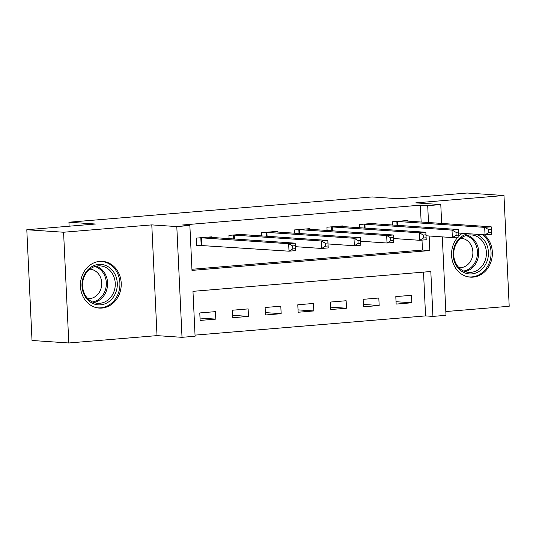 <?xml version="1.0" encoding="UTF-8"?>
<svg xmlns="http://www.w3.org/2000/svg" width="536" height="536" viewBox="0 0 536 536"><rect width="100%" height="100%" fill="white"/><g stroke="black" fill="none" stroke-linecap="round" stroke-linejoin="round"><path stroke-width="0.8" d="M101.92 308.066A23.423 20.402 93.9 0 0 121.237 284.562A23.423 20.402 93.9 0 0 102.41 261.354A23.423 20.402 93.9 0 0 99.723 261.374A23.423 20.402 93.9 0 0 80.407 284.877A23.423 20.402 93.9 0 0 99.234 308.086A23.423 20.402 93.9 0 0 101.92 308.066M457.905 237.106A23.423 20.402 93.9 0 0 452.719 262.017A23.423 20.402 93.9 0 0 470.373 277.146A23.423 20.402 93.9 0 0 473.06 277.125A23.423 20.402 93.9 0 0 491.492 260.154A23.423 20.402 93.9 0 0 484.202 234.788M442.3 236.885L445.999 315.315L432.934 316.408L430.817 271.511L192.973 291.336L195.091 336.233L182.019 337.325L176.8 226.581L189.865 225.495L191.982 270.385L429.825 250.56L429.142 235.994M157.014 335.623L151.789 224.886L63.576 232.235L26.8 229.736L32.019 340.481L68.802 342.98L157.014 335.623L182.019 337.325M445.825 311.543L509.2 306.264L503.981 195.519L415.769 202.876L440.78 204.578L441.671 223.452M195.037 335.121L425.577 315.905L432.934 316.408M462.394 233.307A23.423 20.402 93.9 0 0 458.85 236.121M63.576 232.235L68.802 342.98M26.8 229.736L95.408 224.021L68.93 222.219L372.111 196.947L398.59 198.742L467.198 193.02L503.981 195.519M425.577 315.905L423.514 272.12M411.487 295.296L395.803 296.602L396.158 304.086L411.836 302.78L411.487 295.296M378.811 298.016L363.133 299.329L363.482 306.806L379.166 305.5L378.811 298.016M346.142 300.743L330.464 302.049L330.812 309.533L346.497 308.227L346.142 300.743M313.473 303.463L297.788 304.776L298.143 312.254L313.828 310.947L313.473 303.463M280.804 306.19L265.119 307.497L265.474 314.98L281.152 313.674L280.804 306.19M248.135 308.91L232.45 310.223L232.805 317.701L248.483 316.394L248.135 308.91M215.459 311.637L199.781 312.944L200.129 320.428L215.814 319.121L215.459 311.637M421.149 222.058L420.351 205.167L182.515 224.993L189.865 225.495M191.935 269.28L422.469 250.057L422 240.101M407.99 221.167L407.956 220.47L392.272 221.777L392.426 225.053M375.321 223.887L375.287 223.197L359.602 224.504L359.757 227.773M342.645 226.614L342.611 225.917L326.933 227.224L327.087 230.5M309.976 229.334L309.942 228.644L294.264 229.951L294.418 233.22M277.306 232.061L277.273 231.364L261.595 232.671L261.749 235.947M244.637 234.781L244.604 234.091L228.919 235.398L229.073 238.667M211.968 237.508L211.934 236.811L196.25 238.118L196.605 245.602L200.853 245.247M68.93 222.219L69.117 226.212M151.789 224.886L176.8 226.581M420.351 205.167L427.708 205.663L440.78 204.578M428.505 222.561L427.708 205.663M422.469 250.057L429.825 250.56M396.044 301.708L411.836 302.78M200.022 318.049L215.814 319.121M232.691 315.322L248.483 316.394M265.36 312.602L281.152 313.674M298.029 309.875L313.828 310.947M330.699 307.155L346.497 308.227M363.375 304.428L379.166 305.5M488.658 229.576L488.798 232.57L491.412 232.349L491.271 229.354L488.658 229.576L484.678 227.365L491.211 226.822L491.566 234.299L485.026 234.848L484.678 227.365L396.526 221.422M403.702 220.825L491.211 226.822L491.271 229.354M488.798 232.57L485.026 234.848L458.709 233.06M491.412 232.349L491.566 234.299M455.982 232.296L456.123 235.291L458.742 235.076L458.595 232.081L455.982 232.296L452.009 230.085L458.541 229.542L458.89 237.026L452.357 237.569L452.009 230.085L363.857 224.149M371.033 223.546L458.541 229.542L458.595 232.081M456.123 235.291L452.357 237.569L426.033 235.78M458.742 235.076L458.89 237.026M423.313 235.023L423.453 238.018L426.066 237.796L425.926 234.802L423.313 235.023L419.333 232.812L425.872 232.269L426.221 239.746L419.688 240.296L419.333 232.812L331.181 226.869M338.363 226.272L425.872 232.269L425.926 234.802M423.453 238.018L419.688 240.296L393.364 238.507M426.066 237.796L426.221 239.746M390.644 237.743L390.784 240.738L393.397 240.523L393.257 237.528L390.644 237.743L386.664 235.532L393.196 234.989L393.551 242.473L387.019 243.016L386.664 235.532L298.512 229.596M305.694 228.999L393.196 234.989L393.257 237.528M390.784 240.738L387.019 243.016L360.695 241.227M393.397 240.523L393.551 242.473M357.974 240.47L358.115 243.465L360.728 243.244L360.587 240.249L357.974 240.47L353.995 238.259L360.527 237.716L360.882 245.193L354.35 245.743L353.995 238.259L265.843 232.316M273.025 231.72L360.527 237.716L360.587 240.249M358.115 243.465L354.35 245.743L328.025 243.954M360.728 243.244L360.882 245.193M475.981 234.232A20.268 17.655 -86.1 0 1 486.534 262.526A20.268 17.655 -86.1 0 1 462.782 271.933A20.268 17.655 -86.1 0 1 455.024 244.872A20.268 17.655 -86.1 0 1 468.263 233.709M484.631 261.823A18.767 16.348 93.9 0 0 471.318 234.929A18.767 16.348 93.9 0 0 455.459 245.475A18.767 16.348 93.9 0 0 468.772 272.375A18.767 16.348 93.9 0 0 484.631 261.823M460.993 238.225A14.774 12.871 -86.1 0 1 461 238.225A14.774 12.871 -86.1 0 1 471.486 259.404A14.774 12.871 -86.1 0 1 458.997 267.712A14.774 12.871 -86.1 0 1 458.99 267.712M467.546 276.723A23.269 20.268 93.9 0 0 469.201 276.918A23.269 20.268 93.9 0 0 488.872 263.833A23.269 20.268 93.9 0 0 482.782 234.694M100.594 304.843A20.268 17.655 -86.1 0 1 82.001 286.11A20.268 17.655 -86.1 0 1 98.691 264.436A20.268 17.655 -86.1 0 1 117.284 283.169A20.268 17.655 -86.1 0 1 100.594 304.843M98.028 265.883A18.767 16.348 93.9 0 0 82.551 284.716A18.767 16.348 93.9 0 0 97.639 303.316A18.767 16.348 93.9 0 0 99.79 303.296A18.767 16.348 93.9 0 0 115.267 284.462A18.767 16.348 93.9 0 0 100.178 265.869A18.767 16.348 93.9 0 0 98.028 265.883M89.854 269.166A14.774 12.871 -86.1 0 1 89.867 269.166A14.774 12.871 -86.1 0 1 101.74 283.805A14.774 12.871 -86.1 0 1 89.559 298.639A14.774 12.871 -86.1 0 1 87.864 298.653A14.774 12.871 -86.1 0 1 87.85 298.646M96.413 307.664A23.269 20.268 93.9 0 0 98.068 307.858A23.269 20.268 93.9 0 0 100.741 307.838A23.269 20.268 93.9 0 0 119.93 284.482A23.269 20.268 93.9 0 0 101.224 261.421A23.269 20.268 93.9 0 0 99.555 261.387M325.305 243.19L325.446 246.185L328.059 245.97L327.918 242.976L325.305 243.19L321.325 240.979L327.858 240.436L328.213 247.92L321.674 248.463L321.325 240.979L233.173 235.043M240.349 234.446L327.858 240.436L327.918 242.976M325.446 246.185L321.674 248.463L295.356 246.674M328.059 245.97L328.213 247.92M292.629 245.917L292.77 248.912L295.39 248.691L295.242 245.696L292.629 245.917L288.656 243.706L295.189 243.163L295.537 250.64L289.005 251.19L288.656 243.706L200.504 237.763M207.68 237.167L295.189 243.163L295.242 245.696M292.77 248.912L289.005 251.19L196.585 245.227M295.39 248.691L295.537 250.64M397.585 221.448L397.772 225.415M396.848 221.428L397.029 225.361M364.916 224.169L365.096 228.135M364.172 224.149L364.359 228.088M332.24 226.895L332.427 230.862M331.503 226.875L331.69 230.808M299.57 229.616L299.758 233.582M298.833 229.596L299.021 233.535M266.901 232.343L267.089 236.309M266.164 232.323L266.352 236.255M467.452 235.19A18.767 16.348 -86.1 0 1 476.966 261.3A18.767 16.348 -86.1 0 1 464.98 271.585M463.62 271.035A18.15 15.812 93.9 0 0 475.76 260.985A18.15 15.812 93.9 0 0 466.032 235.559M96.312 266.131A18.767 16.348 -86.1 0 1 107.555 285.179A18.767 16.348 -86.1 0 1 93.84 302.525M92.487 301.976A18.15 15.812 93.9 0 0 106.289 285.092A18.15 15.812 93.9 0 0 94.892 266.499M234.232 235.063L234.42 239.029M233.495 235.043L233.676 238.982M201.563 237.79L201.911 245.274M200.819 237.77L201.174 245.247M469.201 276.918L468.082 276.837M101.224 261.421L100.098 261.347M98.068 307.858L96.942 307.778"/></g></svg>
